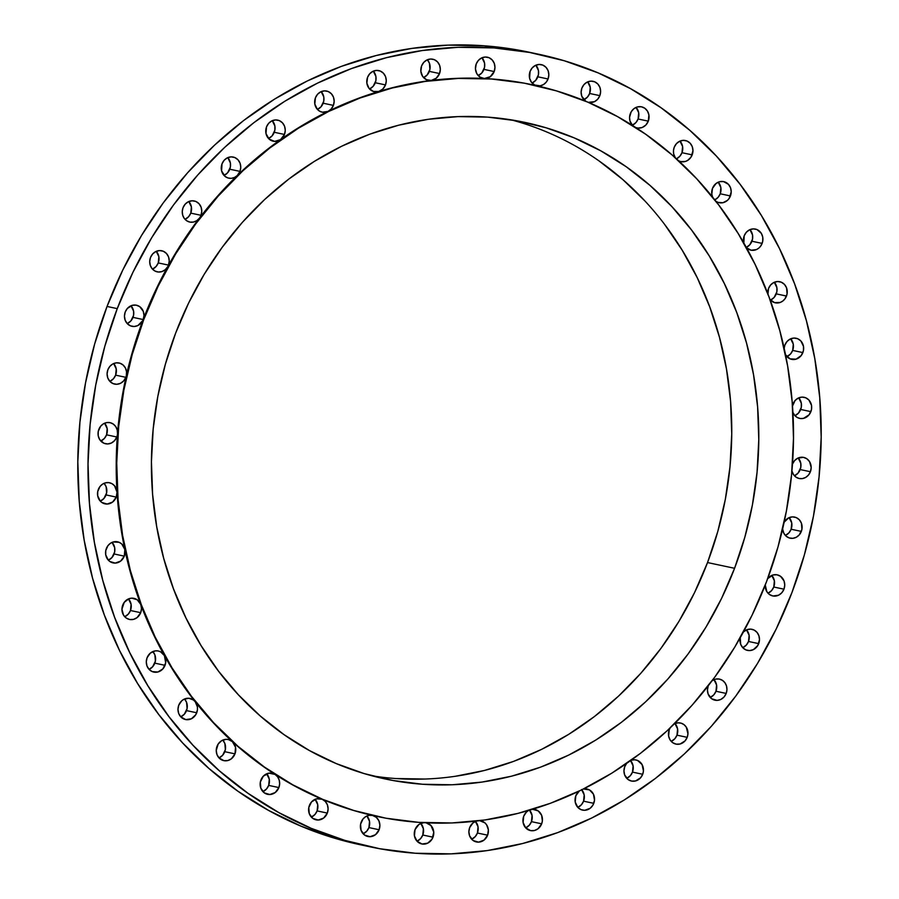 <?xml version="1.0" encoding="UTF-8"?>
<svg xmlns="http://www.w3.org/2000/svg" width="899" height="899" viewBox="0 0 899 899"><rect width="100%" height="100%" fill="white"/><g stroke="black" fill="none" stroke-linecap="round" stroke-linejoin="round"><path stroke-width="1.35" d="M272.262 120.657L274.88 126.062L274.847 130.254L272.127 135.85L268.509 138.491A10.788 9.709 102 0 0 274.274 132.288L284.477 134.445A10.788 9.709 -78 0 1 280.522 139.637A373.995 336.709 102 0 0 237.269 175.541L239.988 171.383L229.773 169.226A10.788 9.709 102 0 0 227.784 157.628L230.38 163L230.346 167.192L227.627 172.788L224.008 175.429A10.788 9.709 102 0 0 229.773 169.226L239.988 171.383A10.788 9.709 -78 0 1 237.269 175.541A10.788 9.709 -78 0 1 228.762 178.159A10.788 9.709 -78 0 1 222.019 163.832L221.581 170.866L225.188 176.507L228.076 177.991L231.29 178.328L234.47 177.474L237.269 175.541A373.995 336.709 102 0 0 199.364 218.221A10.788 9.709 -78 0 1 189.768 222.064A10.788 9.709 -78 0 1 183.025 207.736L182.261 211.445L182.699 215.176L184.284 218.446L186.823 220.862L190.015 222.12L193.442 222.064L196.701 220.705L199.364 218.221A373.995 336.709 102 0 0 167.753 266.621A10.788 9.709 -78 0 1 157.246 271.869A10.788 9.709 -78 0 1 150.493 257.53L149.717 261.452L150.29 265.362L152.122 268.711L154.965 271.037L158.426 272.026L162.045 271.543L165.292 269.655L167.753 266.621A373.995 336.709 102 0 0 143.199 319.55A10.788 9.709 -78 0 1 131.984 326.315A10.788 9.709 -78 0 1 125.231 311.987L124.455 316.122L125.163 320.201L127.253 323.606L130.4 325.82L134.131 326.506L137.873 325.55L143.716 319.651A373.995 336.709 -78 0 1 532.624 84.821A373.995 336.709 -78 0 1 766.521 581.72L752.036 615.264L734.697 647.224L714.66 677.295L692.129 705.176L667.316 730.606L640.459 753.34L611.814 773.162L581.653 789.884L550.289 803.335L518.004 813.381L485.1 819.944L451.927 822.956L418.765 822.371L385.963 818.214L353.835 810.505L322.674 799.346L292.782 784.827L264.463 767.083L237.977 746.294L213.58 722.661L191.521 696.41L171.99 667.788L155.179 637.076L141.267 604.566L130.377 570.584L122.612 535.444L118.05 499.484L116.735 463.052L118.679 426.508L123.86 390.188L132.232 354.453L143.716 319.651L158.19 286.107L175.53 254.147L195.566 224.087L218.097 196.207L242.91 170.765L269.779 148.032L298.412 128.209L328.573 111.498L359.937 98.047L392.234 87.99L425.126 81.427L458.31 78.427L491.461 79.011L524.263 83.169L556.391 90.866L587.553 102.037L617.444 116.555L645.763 134.299L672.25 155.089L696.646 178.721L718.717 204.972L738.236 233.594L755.048 264.306L768.96 296.805L779.849 330.798L787.614 365.938L792.176 401.898L793.491 438.33L791.558 474.874L786.367 511.194L777.995 546.918L766.521 581.72A373.995 336.709 -78 0 1 377.614 816.562A373.995 336.709 -78 0 1 143.716 319.651L143.199 319.55A373.995 336.709 102 0 0 126.321 375.703A373.995 336.709 102 0 0 117.511 433.7A373.995 336.709 102 0 0 117.016 492.113A373.995 336.709 102 0 0 124.826 549.503A373.995 336.709 102 0 0 140.761 604.465A373.995 336.709 102 0 0 164.416 655.629A373.995 336.709 102 0 0 195.229 701.748A373.995 336.709 102 0 0 232.414 741.675A373.995 336.709 102 0 0 275.083 774.444A373.995 336.709 102 0 0 322.157 799.233A373.995 336.709 102 0 0 372.512 815.438A373.995 336.709 102 0 0 377.097 816.449A373.995 336.709 102 0 0 377.254 816.483M185.014 219.334A10.788 9.709 102 0 0 190.779 213.13L200.994 215.299A10.788 9.709 -78 0 1 199.364 218.221A10.788 9.709 102 0 0 200.994 215.299L201.769 211.153L201.061 207.073L198.971 203.668L195.825 201.455L192.094 200.78L188.352 201.736L185.172 204.174L183.025 207.736A10.788 9.709 -78 0 1 194.24 200.96A10.788 9.709 -78 0 1 200.994 215.299L190.779 213.13L188.633 216.693L185.014 219.334M152.493 269.127A10.788 9.709 102 0 0 158.258 262.924L168.461 265.093A10.788 9.709 -78 0 1 167.753 266.621A10.788 9.709 102 0 0 168.461 265.093L169.237 260.957L168.529 256.867L166.45 253.462L163.303 251.248L159.572 250.574L155.83 251.529L152.639 253.968L150.493 257.53A10.788 9.709 -78 0 1 161.719 250.754A10.788 9.709 -78 0 1 168.461 265.093L158.258 262.924L156.111 266.486L152.493 269.127M321.168 91.597L323.797 96.991L323.752 101.182L321.044 106.779L317.414 109.42A10.788 9.709 102 0 0 323.179 103.216L333.394 105.385A10.788 9.709 -78 0 1 328.056 111.386A373.995 336.709 102 0 0 280.522 139.637A373.995 336.709 102 0 0 237.269 175.541A373.995 336.709 102 0 0 199.364 218.221A373.995 336.709 102 0 0 167.753 266.621A373.995 336.709 102 0 0 143.199 319.55L132.996 317.381A10.788 9.709 102 0 0 130.996 305.784L133.603 311.155L133.569 315.347L130.849 320.943L127.231 323.584A10.788 9.709 102 0 0 132.996 317.381L143.199 319.55L143.975 315.403L143.267 311.324L139.716 306.638L136.21 305.166L132.4 305.3L127.377 308.424L125.231 311.987A10.788 9.709 -78 0 1 136.457 305.211A10.788 9.709 -78 0 1 143.199 319.55A373.995 336.709 102 0 0 126.321 375.703L126.523 371.714L125.41 367.983L123.107 365.016L119.949 363.218L116.364 362.836L112.847 363.938L109.869 366.354L107.869 369.759L107.082 373.894L107.79 377.973L109.88 381.39L113.027 383.592L116.758 384.278L120.5 383.322L123.68 380.884L125.826 377.322A10.788 9.709 -78 0 1 114.611 384.098A10.788 9.709 -78 0 1 107.869 369.759A10.788 9.709 -78 0 1 119.084 362.982A10.788 9.709 -78 0 1 126.321 375.703A373.995 336.709 102 0 0 117.511 433.7L117.207 429.958L115.746 426.609L113.296 424.081L110.161 422.687L106.734 422.586L103.441 423.811L100.688 426.182L98.238 431.464L98.205 435.655L99.62 439.476L103.969 443.274L107.7 443.949L111.442 442.993L114.634 440.555L116.78 436.993A10.788 9.709 -78 0 1 105.554 443.769A10.788 9.709 -78 0 1 98.811 429.43A10.788 9.709 -78 0 1 110.026 422.654A10.788 9.709 -78 0 1 117.511 433.7A373.995 336.709 102 0 0 117.016 492.113L114.51 485.763L111.959 483.673L108.891 482.651L105.655 482.808L102.587 484.112L100.036 486.449L97.721 491.562L97.688 495.754L100.306 501.159A10.788 9.709 102 0 0 106.048 494.933L116.263 497.091A10.788 9.709 -78 0 1 105.037 503.867A10.788 9.709 -78 0 1 98.294 489.528L98.294 489.528A10.788 9.709 -78 0 1 109.509 482.752A10.788 9.709 -78 0 1 117.016 492.113A373.995 336.709 102 0 0 124.826 549.503L121.725 543.962L119.129 542.299L113.128 541.996L110.296 543.389L107.947 545.659L105.756 550.615L105.722 554.807L108.352 560.201A10.788 9.709 102 0 0 114.094 553.975L124.298 556.144A10.788 9.709 -78 0 1 113.083 562.909A10.788 9.709 -78 0 1 106.329 548.581L106.329 548.581A10.788 9.709 -78 0 1 117.544 541.805A10.788 9.709 -78 0 1 124.826 549.503A373.995 336.709 102 0 0 140.761 604.465L137.21 599.768L131.793 598.161L128.962 598.723L124.219 602.364L121.949 609.252L123.534 615.163L126.208 618.029L129.714 619.501L133.524 619.366L137.053 617.635L140.694 612.68A10.788 9.709 -78 0 1 129.467 619.456A10.788 9.709 -78 0 1 122.725 605.117A10.788 9.709 -78 0 1 133.94 598.341A10.788 9.709 -78 0 1 140.761 604.465A373.995 336.709 102 0 0 164.416 655.629L160.561 651.809L158.044 650.943L155.37 650.865L150.38 653.067L147.065 657.765L146.29 661.9L146.998 665.979L149.077 669.384A10.788 9.709 102 0 0 154.819 663.159L165.034 665.327A10.788 9.709 -78 0 1 153.808 672.092A10.788 9.709 -78 0 1 147.065 657.765L147.065 657.765A10.788 9.709 -78 0 1 158.28 650.988A10.788 9.709 -78 0 1 164.416 655.629A373.995 336.709 102 0 0 195.229 701.748L193.397 699.973L188.79 698.265L183.913 699.298L181.767 700.782L178.755 705.209L177.98 709.345L178.687 713.435L180.778 716.84A10.788 9.709 102 0 0 186.52 710.615L196.724 712.772A10.788 9.709 -78 0 1 185.509 719.548A10.788 9.709 -78 0 1 178.755 705.209L178.755 705.209A10.788 9.709 -78 0 1 189.981 698.433A10.788 9.709 -78 0 1 195.229 701.748A373.995 336.709 102 0 0 232.414 741.675L228.38 739.551L226.099 739.338L221.66 740.675L218.165 744.057L216.243 750.429L216.951 754.519L219.041 757.924A10.788 9.709 102 0 0 224.784 751.699L234.987 753.856A10.788 9.709 -78 0 1 223.772 760.633A10.788 9.709 -78 0 1 217.019 746.294L217.019 746.294A10.788 9.709 -78 0 1 228.245 739.529A10.788 9.709 -78 0 1 232.414 741.675A373.995 336.709 102 0 0 275.083 774.444L269.037 773.14L263.34 776.14L260.339 782.04L260.845 788.232L264.396 792.918L269.812 794.525L275.251 792.513L278.881 787.569A10.788 9.709 -78 0 1 267.666 794.345A10.788 9.709 -78 0 1 260.912 780.006A10.788 9.709 -78 0 1 272.139 773.23A10.788 9.709 -78 0 1 275.083 774.444A373.995 336.709 102 0 0 322.157 799.233L316.527 798.829L311.503 801.953L308.784 807.549L309.29 813.73L312.841 818.416L318.246 820.034L323.685 818.023L327.326 813.078A10.788 9.709 -78 0 1 316.111 819.843A10.788 9.709 -78 0 1 309.357 805.515L309.357 805.515A10.788 9.709 -78 0 1 320.572 798.739A10.788 9.709 -78 0 1 322.157 799.233A373.995 336.709 102 0 0 372.512 815.438L369.084 815.348L365.792 816.562L363.039 818.944L360.578 824.226L361.083 830.406L364.634 835.092L370.051 836.711L375.49 834.699L379.12 829.743A10.788 9.709 -78 0 1 367.905 836.519A10.788 9.709 -78 0 1 361.151 822.192L361.151 822.192A10.788 9.709 -78 0 1 372.377 815.415A10.788 9.709 -78 0 1 372.512 815.438A10.788 9.709 -78 0 1 379.12 829.743L379.895 825.192L378.872 820.776L376.254 817.315L372.512 815.438M109.858 381.356A10.788 9.709 102 0 0 115.623 375.153L125.826 377.322A10.788 9.709 102 0 0 126.321 375.703A10.788 9.709 -78 0 1 125.826 377.322L115.623 375.153L113.476 378.715L109.858 381.356M100.8 441.038A10.788 9.709 102 0 0 106.565 434.824L116.78 436.993A10.788 9.709 102 0 0 117.511 433.7A10.788 9.709 -78 0 1 116.78 436.993L106.565 434.824L104.419 438.386L100.8 441.038M124.714 616.725A10.788 9.709 102 0 0 130.479 610.522L140.694 612.68L141.469 608.544L140.761 604.465A10.788 9.709 -78 0 1 140.694 612.68L130.479 610.522L128.332 614.073L124.714 616.725M262.913 791.614A10.788 9.709 102 0 0 268.677 785.4L278.881 787.569L279.645 783.849L279.207 780.13L277.622 776.86L275.083 774.444A10.788 9.709 -78 0 1 278.881 787.569L268.677 785.4L266.531 788.962L262.913 791.614M311.357 817.112A10.788 9.709 102 0 0 317.111 810.909L327.326 813.078L328.101 808.943L327.393 804.852L325.303 801.447L322.157 799.233A10.788 9.709 -78 0 1 327.326 813.078L317.111 810.909L314.976 814.472L311.357 817.112M363.151 833.789A10.788 9.709 102 0 0 368.916 827.586L379.12 829.743L368.916 827.586L366.77 831.148L363.151 833.789M417.024 841.217A10.788 9.709 102 0 0 422.788 835.014L433.003 837.183A10.788 9.709 -78 0 1 421.777 843.947A10.788 9.709 -78 0 1 415.035 829.62L414.428 835.845L417.046 841.239L422.024 844.004L427.666 843.183L432.082 839.07L433.756 832.204L430.981 825.552L426.07 822.81A10.788 9.709 -78 0 1 426.25 822.843A10.788 9.709 -78 0 1 433.003 837.183L422.788 835.014L420.642 838.576L417.024 841.217M471.66 839.228A10.788 9.709 102 0 0 477.425 833.025L487.629 835.182A10.788 9.709 -78 0 1 476.414 841.958A10.788 9.709 -78 0 1 469.66 827.619L468.885 831.755L469.593 835.845L473.144 840.531L478.549 842.138L483.988 840.138L487.629 835.182L488.348 829.788L486.595 824.799L484.909 822.877L479.695 820.686A10.788 9.709 -78 0 1 480.886 820.843A10.788 9.709 -78 0 1 487.629 835.182L477.425 833.025L475.279 836.576L471.66 839.228M525.69 827.855A10.788 9.709 102 0 0 531.455 821.652L541.67 823.81A10.788 9.709 -78 0 1 530.444 830.586A10.788 9.709 -78 0 1 523.701 816.247L523.094 822.473L525.713 827.878L530.691 830.631L534.5 830.496L538.029 828.754L541.67 823.81L542.367 820.933L541.591 815.213L538.186 810.898L532.59 809.302A10.788 9.709 -78 0 1 534.916 809.471A10.788 9.709 -78 0 1 541.67 823.81L531.455 821.652L529.309 825.203L525.69 827.855M577.81 807.381A10.788 9.709 102 0 0 583.575 801.178L593.778 803.335A10.788 9.709 -78 0 1 582.563 810.111A10.788 9.709 -78 0 1 575.821 795.784L575.203 802.009L577.832 807.403L580.979 809.617L584.71 810.302L590.149 808.291L592.868 805.223L594.509 800.256L593.452 794.188L589.486 789.918L583.473 788.985A10.788 9.709 -78 0 1 587.036 789.007A10.788 9.709 -78 0 1 593.778 803.335L583.575 801.178L581.428 804.74L577.81 807.381M626.715 778.32A10.788 9.709 102 0 0 632.48 772.117L642.695 774.275A10.788 9.709 -78 0 1 631.469 781.051A10.788 9.709 -78 0 1 624.726 766.712L623.951 770.848L624.659 774.938L628.21 779.624L631.716 781.096L635.526 780.961L640.549 777.837L642.695 774.275L643.437 770.982L642.077 764.577L637.526 760.442L634.57 759.767L631.12 760.273A10.788 9.709 -78 0 1 635.941 759.947A10.788 9.709 -78 0 1 642.695 774.275L632.48 772.117L630.334 775.68L626.715 778.32M671.216 741.372A10.788 9.709 102 0 0 676.981 735.168L687.196 737.337A10.788 9.709 -78 0 1 675.969 744.114A10.788 9.709 -78 0 1 669.227 729.774L668.62 736L670.036 739.821L672.71 742.686L676.217 744.158L680.026 744.024L685.049 740.9L687.196 737.337L687.949 733.831L686.263 727.122L684.015 724.661L681.127 723.178L677.913 722.841L674.351 723.875A10.788 9.709 -78 0 1 680.442 722.998A10.788 9.709 -78 0 1 687.196 737.337L676.981 735.168L674.834 738.731L671.216 741.372M710.21 697.467A10.788 9.709 102 0 0 715.975 691.264L726.178 693.432A10.788 9.709 -78 0 1 714.963 700.197A10.788 9.709 -78 0 1 708.221 685.87L707.434 690.005L708.142 694.084L711.705 698.77L717.11 700.388L720.852 699.433L724.043 696.983L726.178 693.432L726.954 689.713L726.516 685.993L724.92 682.723L722.38 680.307L719.2 679.048L715.761 679.093L712.109 680.723A10.788 9.709 -78 0 1 719.436 679.093A10.788 9.709 -78 0 1 726.178 693.432L715.975 691.264L713.828 694.826L710.21 697.467M742.743 647.673A10.788 9.709 102 0 0 748.507 641.47L758.711 643.628A10.788 9.709 -78 0 1 747.496 650.404A10.788 9.709 -78 0 1 740.259 637.706L740.675 644.291L742.765 647.696L745.912 649.91L749.631 650.595L753.373 649.64L757.79 645.527L759.486 639.706L758.913 635.807L757.082 632.458L754.239 630.12L750.777 629.131L747.17 629.615L743.473 631.907A10.788 9.709 -78 0 1 751.969 629.3A10.788 9.709 -78 0 1 758.711 643.628L748.507 641.47L746.361 645.033L742.743 647.673M768.004 593.216A10.788 9.709 102 0 0 773.769 587.013L783.973 589.182A10.788 9.709 -78 0 1 772.758 595.947A10.788 9.709 -78 0 1 765.263 584.991L766.825 591.654L769.488 594.52L772.994 596.003L778.635 595.183L781.827 592.733L783.973 589.182L784.748 585.035L784.04 580.956L780.489 576.27L776.983 574.798L773.174 574.933L767.679 578.619A10.788 9.709 -78 0 1 777.219 574.843A10.788 9.709 -78 0 1 783.973 589.182L773.769 587.013L771.623 590.576L768.004 593.216M785.366 535.444A10.788 9.709 102 0 0 791.131 529.241L801.346 531.399A10.788 9.709 -78 0 1 790.12 538.175A10.788 9.709 -78 0 1 782.636 528.938L783.804 533.186L786.097 536.152L789.255 537.95L792.839 538.321L796.368 537.22L799.335 534.804L801.919 529.365L801.414 523.184L799.323 519.779L796.177 517.566L792.457 516.88L788.715 517.835L784.142 522.218A10.788 9.709 -78 0 1 794.592 517.071A10.788 9.709 -78 0 1 801.346 531.399L791.131 529.241L788.985 532.804L785.366 535.444M798.177 457.939L800.795 463.345L800.762 467.536L798.042 473.132L794.424 475.773A10.788 9.709 102 0 0 800.189 469.57L810.404 471.728A10.788 9.709 -78 0 1 799.177 478.504A10.788 9.709 -78 0 1 791.918 470.896L793.469 474.548L795.918 477.077L799.042 478.47L802.47 478.571L805.762 477.358L808.516 474.975L810.404 471.728L811.179 467.592L809.583 461.693L806.92 458.827L803.414 457.344L797.761 458.164L794.581 460.614L792.435 464.176M792.469 405.663A10.788 9.709 -78 0 1 792.952 404.067A10.788 9.709 -78 0 1 804.167 397.302A10.788 9.709 -78 0 1 810.909 411.63L800.706 409.472A10.788 9.709 102 0 0 798.717 397.864L801.312 403.246L801.279 407.438L798.559 413.034L794.941 415.675A10.788 9.709 102 0 0 800.706 409.472L810.909 411.63A10.788 9.709 -78 0 1 799.694 418.406A10.788 9.709 -78 0 1 792.896 412.326L794.705 415.405L797.244 417.484L800.312 418.518L803.56 418.361L809.167 414.72L811.482 409.596L811.527 405.404L808.898 400.01L805.751 397.796L802.02 397.111L798.278 398.066L795.098 400.505L792.3 406.528M786.906 356.622A10.788 9.709 102 0 0 792.671 350.419L802.874 352.588A10.788 9.709 -78 0 1 791.659 359.353A10.788 9.709 -78 0 1 785.49 354.667L790.075 358.858L796.087 359.162L801.256 355.51L803.448 350.554L803.481 346.362L800.863 340.957L797.716 338.743L793.986 338.069L790.243 339.024L787.052 341.463L784.906 345.025L784.164 348.396A10.788 9.709 -78 0 1 784.906 345.025A10.788 9.709 -78 0 1 796.132 338.249A10.788 9.709 -78 0 1 802.874 352.588L792.671 350.419L790.524 353.981L786.906 356.622M774.264 282.252L776.882 287.658L776.848 291.849L774.129 297.445L770.51 300.086A10.788 9.709 102 0 0 776.275 293.883L786.49 296.041A10.788 9.709 -78 0 1 775.264 302.817A10.788 9.709 -78 0 1 769.892 299.345L774.578 302.637L780.253 302.435L782.849 300.996L784.984 298.794L787.063 294.007L786.558 287.826L784.467 284.421L781.321 282.207L777.59 281.522L773.848 282.477L770.668 284.927L768.521 288.478L767.915 294.703M767.78 293.692A10.788 9.709 -78 0 1 768.521 288.478L768.521 288.478A10.788 9.709 -78 0 1 779.736 281.713A10.788 9.709 -78 0 1 786.49 296.041L776.275 293.883A10.788 9.709 102 0 0 774.286 282.275M743.743 242.887A10.788 9.709 -78 0 1 744.181 235.841A10.788 9.709 -78 0 1 755.396 229.065A10.788 9.709 -78 0 1 762.138 243.404L751.935 241.235A10.788 9.709 102 0 0 749.946 229.638L752.542 235.01L752.508 239.201L749.788 244.798L746.271 247.394A10.788 9.709 102 0 0 751.935 241.235L762.138 243.404A10.788 9.709 -78 0 1 750.923 250.169A10.788 9.709 -78 0 1 746.473 247.753L751.171 250.225L756.452 249.574L758.823 248.102L760.768 245.989L762.712 241.359L762.757 237.179L761.329 233.358L756.98 229.56L753.25 228.885L749.508 229.829L746.327 232.279L744.181 235.841L743.844 243.281M714.761 199.859A10.788 9.709 102 0 0 720.245 193.791L730.449 195.948A10.788 9.709 -78 0 1 719.234 202.725A10.788 9.709 -78 0 1 715.784 201.162L717.998 202.365L722.897 202.725L727.437 200.387L729.19 198.364L731.224 191.813L730.516 187.734L728.437 184.329L723.459 181.564L719.649 181.71L716.121 183.441L712.48 188.385L711.806 194.206L712.671 197.229A10.788 9.709 -78 0 1 712.48 188.385A10.788 9.709 -78 0 1 723.706 181.62A10.788 9.709 -78 0 1 730.449 195.948L720.245 193.791L718.099 197.353L714.761 199.859M676.441 158.808A10.788 9.709 102 0 0 681.981 152.706L692.185 154.864A10.788 9.709 -78 0 1 680.97 161.64A10.788 9.709 -78 0 1 678.576 160.752L680.835 161.606L685.386 161.449L687.555 160.494L691.039 157.111L692.96 150.729L692.252 146.649L690.174 143.244L687.027 141.031L683.296 140.345L679.554 141.3L676.363 143.739L674.216 147.301L673.475 150.594L673.688 153.943L675.34 157.819A10.788 9.709 -78 0 1 674.216 147.301L674.216 147.301A10.788 9.709 -78 0 1 685.443 140.536A10.788 9.709 -78 0 1 692.185 154.864L681.981 152.706L679.835 156.269L676.441 158.808M266.52 126.883L265.992 133.524L269.093 139.064L274.644 141.401L280.522 139.637A10.788 9.709 -78 0 1 273.262 141.222A10.788 9.709 -78 0 1 266.52 126.883L266.52 126.883A10.788 9.709 -78 0 1 277.735 120.118A10.788 9.709 -78 0 1 284.477 134.445L285.264 130.31L284.556 126.231L282.466 122.826L279.319 120.612L275.588 119.927L271.846 120.882L268.666 123.32L266.52 126.883M427.317 59.75L429.407 63.155L429.913 69.347L427.194 74.943L423.575 77.584A10.788 9.709 102 0 0 429.34 71.381L439.544 73.538A10.788 9.709 -78 0 1 431.239 80.438A373.995 336.709 102 0 0 378.715 91.496L382.794 89.068L385.502 84.911L375.299 82.753A10.788 9.709 102 0 0 373.31 71.145L375.906 76.527L375.872 80.719L373.152 86.315L369.534 88.956A10.788 9.709 102 0 0 375.299 82.753L385.502 84.911A10.788 9.709 -78 0 1 378.715 91.496A373.995 336.709 102 0 0 328.056 111.386A10.788 9.709 -78 0 1 322.179 112.161A10.788 9.709 -78 0 1 315.425 97.822L314.819 104.048L317.437 109.453L319.729 111.24L322.415 112.206L328.056 111.386L331.248 108.948L333.394 105.385L334.17 101.25L333.462 97.159L331.371 93.754L328.225 91.541L324.505 90.866L320.763 91.822L317.572 94.26L315.425 97.822A10.788 9.709 -78 0 1 326.64 91.046A10.788 9.709 -78 0 1 333.394 105.385L323.179 103.216A10.788 9.709 102 0 0 321.19 91.619M367.545 77.348L366.871 83.169L369.039 88.383L373.422 91.451L378.715 91.496A10.788 9.709 -78 0 1 374.287 91.687A10.788 9.709 -78 0 1 367.545 77.348L367.545 77.348A10.788 9.709 -78 0 1 378.76 70.583A10.788 9.709 -78 0 1 385.502 84.911L386.289 80.775L385.581 76.696L383.491 73.291L380.344 71.077L376.614 70.392L372.871 71.347L369.691 73.797L367.545 77.348M421.575 65.975L420.856 71.381L422.609 76.359L426.396 79.663L431.239 80.438A10.788 9.709 -78 0 1 428.329 80.314A10.788 9.709 -78 0 1 421.575 65.975L421.575 65.975A10.788 9.709 -78 0 1 432.801 59.21A10.788 9.709 -78 0 1 439.544 73.538L440.319 69.403L439.611 65.324L437.532 61.919L434.386 59.705L430.655 59.019L426.913 59.975L423.721 62.424L421.575 65.975M272.285 120.68A10.788 9.709 102 0 1 274.274 132.288L284.477 134.445L280.522 139.637A373.995 336.709 102 0 1 328.056 111.386A373.995 336.709 102 0 1 378.715 91.496A373.995 336.709 102 0 1 431.239 80.438A373.995 336.709 102 0 1 484.336 78.494A373.995 336.709 102 0 1 532.275 84.742A373.995 336.709 102 0 0 532.107 84.708A373.995 336.709 102 0 0 484.336 78.494L490.213 76.73L494.18 71.549L483.965 69.38A10.788 9.709 102 0 0 481.976 57.783L484.572 63.155L484.539 67.346L481.819 72.943L478.201 75.583A10.788 9.709 102 0 0 483.965 69.38L494.18 71.549A10.788 9.709 -78 0 1 484.336 78.494A10.788 9.709 -78 0 1 482.954 78.314A10.788 9.709 -78 0 1 476.212 63.986L475.459 68.965L476.818 73.684L480.01 77.112L484.336 78.494A373.995 336.709 102 0 0 431.239 80.438L436.229 78.235L439.544 73.538L429.34 71.381A10.788 9.709 102 0 0 427.34 59.772M535.826 65.189L538.456 70.583L538.422 74.774L535.703 80.371L532.084 83.011A10.788 9.709 102 0 0 537.849 76.808L548.053 78.977A10.788 9.709 -78 0 1 537.074 85.798M536.355 85.63A10.788 9.709 -78 0 1 530.084 71.414L529.601 78.247L531.466 82.281L534.725 85.012L540.13 85.821L543.423 84.596L546.176 82.225L548.053 78.977L548.828 74.842L548.12 70.751L546.041 67.346L542.895 65.133L539.164 64.458L535.422 65.413L532.23 67.852L530.084 71.414A10.788 9.709 -78 0 1 541.31 64.638A10.788 9.709 -78 0 1 548.053 78.977L537.849 76.808A10.788 9.709 102 0 0 535.849 65.211M632.323 125.197A10.788 9.709 102 0 0 638.088 118.994L648.291 121.151A10.788 9.709 -78 0 1 637.076 127.928A10.788 9.709 -78 0 1 635.739 127.534L638.065 128.085L642.234 127.478L645.864 125.017L648.291 121.151L648.898 114.926L647.471 111.116L644.808 108.251L641.302 106.767L637.492 106.914L633.964 108.644L631.244 111.701L629.558 117.308L629.997 121.028L632.705 125.602A10.788 9.709 -78 0 1 630.323 113.6L630.323 113.6A10.788 9.709 -78 0 1 641.549 106.824A10.788 9.709 -78 0 1 648.291 121.151L638.088 118.994L635.941 122.556L632.323 125.197M583.878 99.688A10.788 9.709 102 0 0 589.643 93.485L599.847 95.642A10.788 9.709 -78 0 1 588.631 102.419A10.788 9.709 -78 0 1 588.283 102.34L594.52 101.654L597.7 99.205L599.847 95.642L600.622 91.507L599.914 87.428L597.835 84.023L594.689 81.809L590.958 81.135L587.216 82.079L584.024 84.528L581.889 88.091L581.102 92.226L581.81 96.305L585.901 101.34A10.788 9.709 -78 0 1 581.889 88.091L581.889 88.091A10.788 9.709 -78 0 1 593.104 81.315A10.788 9.709 -78 0 1 599.847 95.642L589.643 93.485L587.496 97.047L583.878 99.688M372.107 775.826A335.63 302.176 102 0 0 707.524 562.56L734.573 568.292A335.63 302.176 -78 0 1 385.559 779.04A335.63 302.176 -78 0 1 175.653 333.091L175.653 333.091A335.63 302.176 -78 0 1 524.668 122.343A335.63 302.176 -78 0 1 734.573 568.292L707.524 562.56L694.534 592.655L678.97 621.344L660.99 648.325L640.773 673.34L618.501 696.163L594.396 716.57L568.685 734.359L541.625 749.361L513.475 761.431L484.494 770.454L454.984 776.343M791.952 592.542L791.952 592.542A405.157 364.769 -78 0 1 370.635 846.948A405.157 364.769 -78 0 1 117.252 308.627A405.157 364.769 -78 0 1 538.568 54.221A405.157 364.769 -78 0 1 791.952 592.542L776.264 628.873L757.486 663.496L735.775 696.073L711.367 726.28L684.487 753.823L655.393 778.455L624.356 799.93L591.688 818.045L557.706 832.609L522.724 843.498L487.089 850.611L451.141 853.859L415.237 853.23L379.693 848.723L344.879 840.385L311.121 828.294L278.746 812.561L248.068 793.345L219.378 770.825L192.948 745.215L169.034 716.773L147.886 685.768L129.681 652.494L114.6 617.287L102.801 580.462L94.395 542.389L89.45 503.44L88.023 463.974L90.125 424.384L95.744 385.042L104.812 346.329L117.252 308.627L107.048 306.458L117.252 308.627L132.94 272.285L151.729 237.662L173.428 205.096L197.836 174.889L224.716 147.335L253.821 122.702L284.848 101.227L317.516 83.124L351.498 68.549L386.48 57.66L422.114 50.558L458.063 47.299L493.978 47.928L529.511 52.434L564.325 60.772L598.082 72.875L630.457 88.608L661.136 107.824L689.836 130.344L716.256 155.943L740.169 184.385L761.329 215.389L779.534 248.663L794.604 283.882L806.403 320.696L814.82 358.768L819.753 397.729L821.18 437.184L819.079 476.785L813.46 516.127L804.391 554.829L791.952 592.542M538.568 54.221L528.365 52.052A405.157 364.769 102 0 0 107.048 306.458A405.157 364.769 102 0 0 360.432 844.779A405.157 364.769 102 0 0 365.533 845.824M528.702 52.131L483.763 45.77L447.859 45.141L411.911 48.389L376.276 55.502L341.294 66.391L307.312 80.955L274.644 99.07L243.607 120.545L214.513 145.177L187.633 172.72L163.225 202.927L141.514 235.504L122.736 270.127L107.048 306.458L94.609 344.171L85.54 382.873L79.921 422.215L77.82 461.816L79.247 501.271L84.18 540.232L92.597 578.304L104.396 615.118L119.466 650.337L137.671 683.611L158.831 714.615L182.744 743.057L209.164 768.656L237.864 791.176L268.543 810.392L300.918 826.125L334.675 838.228L360.757 844.846M188.768 201.511L191.386 206.905L190.779 213.13A10.788 9.709 102 0 0 188.79 201.533M156.235 251.304L158.865 256.698L158.258 262.924A10.788 9.709 102 0 0 156.257 251.327M113.611 363.533L116.229 368.927L115.623 375.153A10.788 9.709 102 0 0 113.634 363.556M104.554 423.204L107.172 428.609L106.565 434.824A10.788 9.709 102 0 0 104.576 423.227M104.037 483.302L106.127 486.707L106.621 492.899L103.902 498.496L100.283 501.136L101.778 502.44L107.183 504.047L112.622 502.047L116.263 497.091L117.016 492.113A10.788 9.709 -78 0 1 116.263 497.091L106.048 494.933A10.788 9.709 102 0 0 104.059 483.325M112.072 542.355L114.701 547.749L114.656 551.941L111.948 557.537L108.33 560.178L109.813 561.482L115.218 563.1L120.657 561.088L124.298 556.144L124.826 549.503A10.788 9.709 -78 0 1 124.298 556.144L114.094 553.975A10.788 9.709 102 0 0 112.094 542.378M128.467 598.891L131.085 604.297L130.479 610.522A10.788 9.709 102 0 0 128.49 598.914M152.808 651.539L154.898 654.944L155.392 661.125L152.673 666.721L149.054 669.362L152.223 671.598L157.864 672.003L162.888 668.89L165.674 662.866L164.416 655.629A10.788 9.709 -78 0 1 165.034 665.327L154.819 663.159A10.788 9.709 102 0 0 152.83 651.561M184.497 698.984L186.587 702.389L187.093 708.569L184.374 714.166L180.755 716.818L185.745 719.593L191.397 718.773L195.802 714.66L197.42 709.895L197.398 706.962L195.229 701.748A10.788 9.709 -78 0 1 196.724 712.772L186.52 710.615A10.788 9.709 102 0 0 184.52 699.006M222.761 740.068L224.851 743.473L225.357 749.665L222.637 755.261L219.019 757.902L224.008 760.678L227.818 760.543L231.358 758.812L234.987 753.856L235.516 747.226L232.414 741.675A10.788 9.709 -78 0 1 234.987 753.856L224.784 751.699A10.788 9.709 102 0 0 222.783 740.091M266.655 773.781L269.284 779.186L268.677 785.4A10.788 9.709 102 0 0 266.677 773.803M315.099 799.29L317.729 804.684L317.111 810.909A10.788 9.709 102 0 0 315.122 799.312M366.893 815.955L369.523 821.36L368.916 827.586A10.788 9.709 102 0 0 366.916 815.989M420.777 823.394L423.395 828.788L422.788 835.014A10.788 9.709 102 0 0 420.799 823.417M475.402 821.394L478.032 826.799L477.425 833.025A10.788 9.709 102 0 0 475.425 821.416M529.444 810.021L532.062 815.427L531.455 821.652A10.788 9.709 102 0 0 529.601 810.201M581.563 789.547L584.181 794.952L583.575 801.178A10.788 9.709 102 0 0 581.799 789.816M630.469 760.487L633.087 765.892L632.48 772.117A10.788 9.709 102 0 0 630.604 760.633M674.969 723.549L677.588 728.954L676.981 735.168A10.788 9.709 102 0 0 674.992 723.571M713.963 679.644L716.582 685.038L715.975 691.264A10.788 9.709 102 0 0 713.986 679.666M746.485 629.851L749.114 635.245L748.507 641.47A10.788 9.709 102 0 0 746.507 629.873M771.747 575.394L774.376 580.788L773.769 587.013A10.788 9.709 102 0 0 771.769 575.416M789.12 517.61L791.749 523.016L791.131 529.241A10.788 9.709 102 0 0 789.142 517.644M790.648 338.799L793.278 344.193L792.671 350.419A10.788 9.709 102 0 0 790.671 338.822M718.222 182.16L720.852 187.565L720.245 193.791A10.788 9.709 102 0 0 718.245 182.182M679.959 141.076L682.588 146.481L681.981 152.706A10.788 9.709 102 0 0 679.981 141.098M636.065 107.363L638.695 112.768L638.088 118.994A10.788 9.709 102 0 0 636.087 107.386M587.62 81.865L590.25 87.259L589.643 93.485A10.788 9.709 102 0 0 587.643 81.888M425.205 779.04L395.448 778.523M599.161 161.022L622.928 179.676L644.819 200.882M664.631 224.447L682.15 250.124L697.231 277.69L709.716 306.862L719.492 337.361L726.459 368.905L730.561 401.168L731.741 433.869L729.999 466.66L725.347 499.248L717.829 531.32L707.524 562.56A335.63 302.176 102 0 0 511.07 119.825M175.653 333.091L165.349 364.331L157.831 396.392L153.178 428.98L151.437 461.783L152.616 494.472L156.718 526.747L163.685 558.29L173.462 588.789L185.947 617.961L201.028 645.516L218.547 671.205L238.359 694.77L260.249 715.975L284.017 734.629L309.436 750.553L336.26 763.588L364.219 773.601L393.065 780.512L422.496 784.254L452.253 784.771L482.033 782.074L511.553 776.185L540.524 767.162L568.685 755.093L595.745 740.091L621.445 722.302L645.549 701.894L667.822 679.071L688.038 654.056L706.018 627.075L721.582 598.386L734.573 568.292L744.878 537.051L752.396 504.98L757.048 472.391L758.79 439.6L757.61 406.899L753.519 374.636L746.541 343.092L736.775 312.594L724.279 283.421L709.199 255.855L691.679 230.178L671.868 206.613L649.977 185.408L626.21 166.742L600.79 150.83L573.978 137.794L546.008 127.77L517.172 120.859L487.73 117.128L457.973 116.612L428.205 119.309L398.684 125.197L369.703 134.209L341.553 146.29L314.493 161.292L288.781 179.081L264.677 199.477L242.404 222.3L222.188 247.326L204.208 274.307L188.644 302.985L175.653 333.091M423.699 822.686L418.99 824.428L415.035 829.62A10.788 9.709 -78 0 1 423.699 822.686M476.29 821.09L472.986 822.922L469.66 827.619A10.788 9.709 -78 0 1 476.29 821.09M528.522 810.516L526.409 812.1L523.701 816.247A10.788 9.709 -78 0 1 528.522 810.516M579.45 790.828L575.821 795.784A10.788 9.709 -78 0 1 579.068 791.142M626.637 763.431L624.726 766.712A10.788 9.709 -78 0 1 626.637 763.431M670.362 727.527L669.227 729.774A10.788 9.709 -78 0 1 670.058 728.021M494.18 71.549L494.956 67.403L494.248 63.323L492.158 59.918L489.011 57.705L485.28 57.03L481.538 57.974L478.358 60.424L476.212 63.986A10.788 9.709 -78 0 1 487.427 57.21A10.788 9.709 -78 0 1 494.18 71.549M239.988 171.383L240.763 167.248L240.055 163.168L237.965 159.764L234.819 157.55L231.088 156.864L227.346 157.819L224.166 160.269L222.019 163.832A10.788 9.709 -78 0 1 233.234 157.055A10.788 9.709 -78 0 1 239.988 171.383M792.469 464.086A10.788 9.709 -78 0 1 803.65 457.4A10.788 9.709 -78 0 1 810.404 471.728L800.189 469.57A10.788 9.709 102 0 0 798.2 457.962M370.635 846.948L360.432 844.779"/></g></svg>

